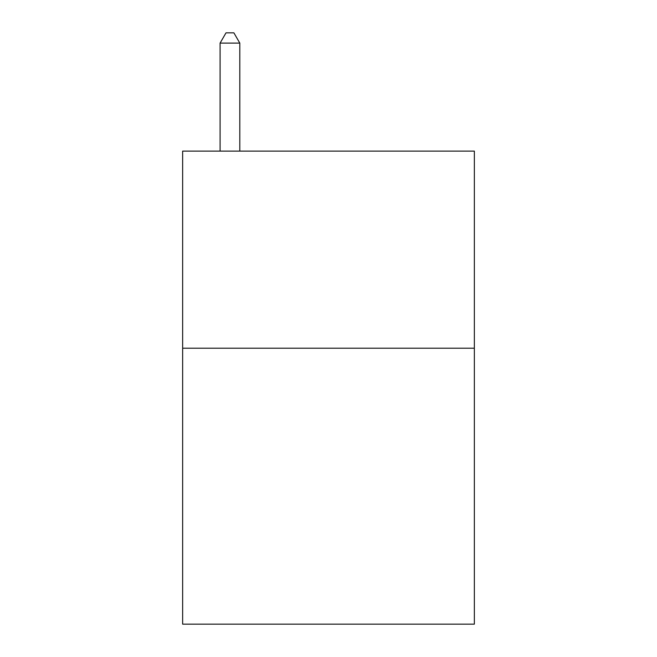 <?xml version="1.0" encoding="UTF-8"?>
<svg xmlns="http://www.w3.org/2000/svg" width="657" height="657" viewBox="0 0 657 657"><rect width="100%" height="100%" fill="white"/><g stroke="black" fill="none" stroke-linecap="round" stroke-linejoin="round"><path stroke-width="0.99" d="M474.354 348.21L474.354 624.15L182.646 624.15L182.646 151.11L474.354 151.11L474.354 348.21L182.646 348.21M239.805 151.11L239.805 43.099L220.095 43.099L220.095 151.11M220.095 43.099L226.008 32.85L233.892 32.85L239.805 43.099"/></g></svg>
